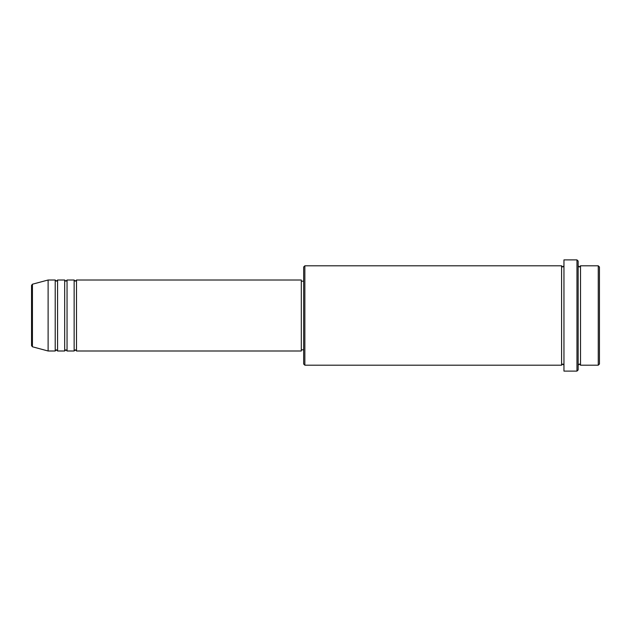 <?xml version="1.0" encoding="UTF-8"?>
<svg xmlns="http://www.w3.org/2000/svg" width="631" height="631" viewBox="0 0 631 631"><rect width="100%" height="100%" fill="white"/><g stroke="black" fill="none" stroke-linecap="round" stroke-linejoin="round"><path stroke-width="0.95" d="M31.55 315.5L31.55 345.646L31.55 285.354L32.426 284.21L32.426 346.79L31.55 345.646M76.509 280.006L76.509 350.994L301.303 350.994L301.303 280.006L76.509 280.006L75.326 281.189L74.142 280.006L74.142 350.994L67.044 350.994L67.044 280.006L74.142 280.006M64.677 280.006L64.677 350.994L57.579 350.994L57.579 280.006L64.677 280.006L65.861 281.189L67.044 280.006M55.212 280.006L55.212 350.994L48.114 350.994L48.114 280.006L55.212 280.006L56.396 281.189L57.579 280.006M598.267 265.809L599.45 266.992L599.45 364.008L598.267 365.191L598.267 265.809L580.52 265.809L580.52 365.191L598.267 365.191M304.852 365.191L303.669 364.008L303.669 266.992L304.852 265.809L304.852 365.191L561.59 365.191L561.59 265.809L562.773 266.992L563.956 265.809M576.971 259.893L578.154 261.076L578.154 369.924L576.971 371.107L576.971 259.893L563.956 259.893L563.956 371.107L576.971 371.107M578.154 265.809L579.337 266.992L580.52 265.809M301.303 349.811L303.669 349.811M32.426 346.79L48.114 350.994M32.426 284.21L48.114 280.006M304.852 265.809L561.59 265.809M301.303 281.189L303.669 281.189M561.59 365.191L562.773 364.008L563.956 365.191M580.52 365.191L579.337 364.008L578.154 365.191M57.579 350.994L56.396 349.811L55.212 350.994M67.044 350.994L65.861 349.811L64.677 350.994M76.509 350.994L75.326 349.811L74.142 350.994"/></g></svg>
